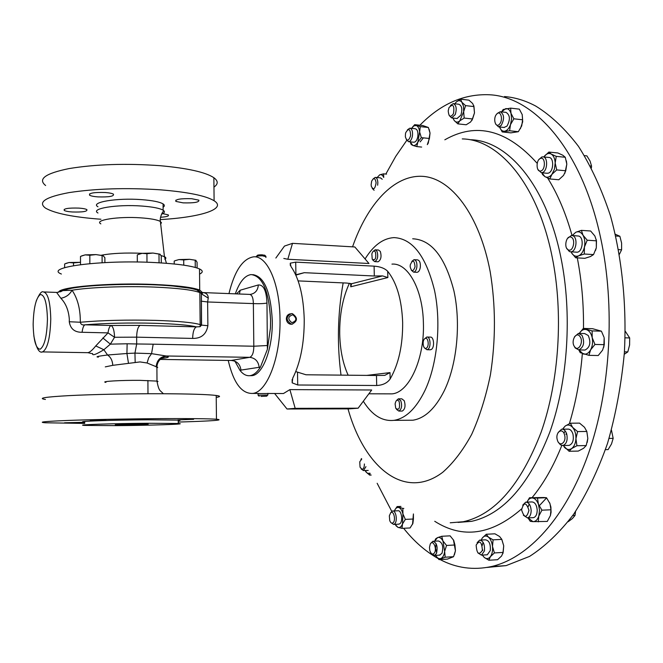 <?xml version="1.0" encoding="UTF-8"?>
<svg xmlns="http://www.w3.org/2000/svg" width="663" height="663" viewBox="0 0 663 663"><rect width="100%" height="100%" fill="white"/><g stroke="black" fill="none" stroke-linecap="round" stroke-linejoin="round"><path stroke-width="0.99" d="M236.492 293.891L240.205 290.212L258.33 284.957C263.559 284.667 266.443 290.701 266.974 303.057L267.396 349.335L270.421 328.135L270.579 320.362C269.103 291.264 262.606 275.999 251.086 274.581C244.78 275.493 239.525 281.916 235.315 293.842M193.629 419.306L177.817 419.886L193.629 419.306M105.939 419.828L90.292 420.417L105.939 419.828M84.74 422.273L64.518 422.787L84.74 422.613M137.249 424.071L115.254 424.826L126.36 424.9L148.172 424.146L137.249 424.071M105.268 192.51C109.378 192.834 112.105 193.389 113.448 194.176C114.268 196.306 109.072 197.209 97.867 196.886C93.732 196.571 90.972 196.016 89.588 195.212C88.734 193.082 93.964 192.187 105.268 192.51M191.665 198.709L198.859 200.168C199.439 202.248 194.193 203.143 183.112 202.861L175.836 201.395C175.214 199.314 180.493 198.419 191.665 198.709M162.783 213.643L168.245 214.87C169.363 216.047 166.794 216.842 160.521 217.257M78.889 208.099C82.958 208.389 85.626 208.903 86.894 209.641C87.557 211.489 82.701 212.268 72.317 211.978C68.223 211.696 65.521 211.174 64.228 210.436C63.532 208.588 68.422 207.809 78.889 208.099M213.958 187.115C218.293 184.074 218.26 180.941 213.859 177.701C205.53 172.189 187.554 168.178 159.932 165.684C126.003 163.239 95.721 164.209 69.101 168.576C45.357 173.408 37.534 179.051 45.623 185.516M160.197 219.594C200.483 217.365 227.26 208.953 214.108 200.756C205.77 195.709 187.77 192.055 160.106 189.8C126.119 187.621 95.787 188.549 69.118 192.593C45.333 197.06 37.493 202.248 45.598 208.174C55.012 213.511 73.46 217.199 100.95 219.246M163.098 207.237C164.78 206.152 164.772 205.041 163.081 203.914C159.675 201.9 152.531 200.475 141.633 199.646C116.837 197.698 89.687 202.298 97.967 206.773M161.54 214.215C164.291 213.113 165.054 211.945 163.819 210.718L163.123 210.196C159.725 208.232 152.573 206.848 141.667 206.036C116.862 204.154 89.704 208.646 97.983 213.005M61.394 274.026C43.493 267.288 101.406 259.639 154.893 262.565C177.709 263.791 192.577 265.921 199.513 268.938C203.11 270.686 203.127 272.41 199.563 274.101M202.414 292.565L199.712 290.054C192.776 287.394 177.883 285.538 155.043 284.502C110.597 282.471 58.037 286.946 58.717 292.292M256.1 256.722C256.133 256.117 258.238 255.819 262.424 255.819L265.896 256.664M256.523 256.274L257.252 255.504C257.277 255.04 258.885 254.807 262.076 254.816L264.86 255.346M258.089 395.073L258.064 393.59L267.86 393.499M267.744 395.049L258.073 395.181L259.183 396.283M260.94 396.408L266.725 396.142L260.94 396.408M424.585 338.868L426.773 337.036C430.544 336.332 431.34 347.851 427.627 349.492L426.906 349.716L424.386 347.777M429.989 349.782L431.132 349.567C434.862 347.926 434.058 336.423 430.27 337.119L427.179 337.044M425.033 338.536C428.232 336.506 429.583 346.658 426.301 348.174C423.093 350.139 421.784 340.078 425.033 338.536M411.831 261.371L413.994 259.689C416.223 260.194 417.176 262.664 416.861 267.123C416.306 270.173 415.229 271.847 413.621 272.137L411.333 270.222M416.745 272.294L417.077 272.311C418.684 272.021 419.77 270.347 420.317 267.297C420.64 262.855 419.679 260.377 417.45 259.871L414.309 259.705M410.256 264.91C412.726 259.341 414.334 259.971 415.063 266.808C413.173 271.963 411.541 271.929 410.165 266.692L410.256 264.91M396.441 400.543L398.372 398.819L400.8 400.701C402.3 405.831 401.645 409.286 398.844 411.077L396.482 409.353M401.844 411.068L402.259 411.068C405.076 409.278 405.731 405.822 404.223 400.701L401.786 398.819L398.778 398.819M399.201 401.604C400.195 408.358 399.043 410.579 395.728 408.275L395.107 403.891C396.002 399.897 397.369 399.134 399.201 401.604M373.252 251.302L375.15 249.818L376.99 251.236C378.407 256.374 377.653 259.838 374.736 261.628L372.871 260.186M377.794 261.794L378.051 261.802C380.985 260.02 381.739 256.564 380.322 251.426L378.474 250.009L375.407 249.835M372.216 259.192L371.852 253.871C372.879 250.838 374.081 250.258 375.457 252.131C376.385 258.404 375.299 260.758 372.216 259.192M412.693 238.779C431.48 239.674 445.229 257.087 453.948 291.032C461.05 323.478 457.006 364.401 444.301 390.648C435.367 408.466 424.884 418.328 412.858 420.218L406.576 420.259M365.081 258.951C373.451 245.401 383.081 238.29 393.971 237.611C412.419 238.481 425.919 256.001 434.472 290.187C441.434 322.873 437.423 364.12 424.925 390.557C416.124 408.516 405.822 418.444 394.004 420.342C382.228 421.56 372.001 415.187 363.316 401.231M249.769 375.681L251.99 375.664C262.863 374.835 272.932 348.357 272.278 320.42C270.711 291.654 264.222 276.396 252.81 274.631M251.99 375.664L250.075 375.648C253.73 375.076 257.186 372.225 260.426 367.103L267.396 349.335M250.075 375.648C246.404 376.112 243.014 374.322 239.907 370.269L234.926 361.194M147.716 423.267L178.272 423.5C189.651 424.088 151.007 425.389 116.763 425.629L84.74 425.414C72.773 424.867 111.873 423.5 147.716 423.267M84.74 422.058C72.764 421.428 111.856 419.977 147.692 419.795L178.239 420.11C180.667 420.284 180.667 420.483 178.248 420.723M84.74 423.417L45.415 422.779C37.178 422.14 45.134 421.345 69.283 420.392C93.135 419.522 130.462 418.801 161.722 418.626C189.809 418.494 208.058 418.684 216.461 419.215C225.105 420.085 212.367 421.038 178.256 422.066M45.432 399.457C37.211 398.231 45.159 396.946 69.267 395.612C93.077 394.402 130.338 393.631 161.548 393.731C189.585 393.863 207.809 394.435 216.213 395.463C220.646 396.068 220.655 396.723 216.229 397.41M208.24 298.11L201.635 293.949C203.035 293.187 202.803 292.706 200.955 292.507C205.787 292.358 208.215 294.223 208.24 298.11L207.627 301.972L207.875 325.707C206.367 334.301 201.295 338.544 192.651 338.42C192.825 331.948 194.077 328.102 196.43 326.876L200.044 326.71L201.378 325.052L201.386 293.344L199.845 292.582C192.892 289.963 177.982 288.14 155.092 287.12C125.68 285.886 89.737 287.253 72.043 290.228L62.836 290.593L60.399 291.844L62.844 290.585M60.855 298.267C65.886 297.347 69.615 294.662 72.043 290.228C77.687 298.615 80.447 309.281 80.306 322.243C80.82 324.489 82.378 325.342 84.988 324.804C83.637 325.45 82.668 327.936 82.079 332.279C74.654 332.37 70.386 328.856 69.267 321.737L69.342 319.591C68.72 310.566 65.894 303.455 60.855 298.267L56.62 292.416L44.148 291.96M87.01 352.666L87.881 352.675C89.828 352.318 92.447 350.072 95.745 345.937L108.019 332.892L114.55 337.268L110.373 344.147L103.867 349.724C95.779 354.664 92.016 355.923 92.588 353.495M156.907 367.982L157.711 367.335L147.095 362.993L140.017 361.923L112.776 365.33L105.284 366.879M574.523 336.763L578.443 333.381L582.006 335.321C584.907 342.332 583.838 347.197 578.807 349.923L575.169 347.934L574.299 346.335M584.252 350.039L585.023 350.056C590.07 347.337 591.139 342.481 588.238 335.495L584.65 333.555L579.18 333.406M579.992 336.547C584.103 341.859 578.302 352.476 574.514 346.658C570.47 341.395 576.147 330.812 579.992 336.547M430.685 543.461L432.84 541.273C436.892 542.798 438.052 546.934 436.337 553.688L434.414 555.437L431.389 553.53M436.088 543.602L435.541 548.243L436.726 552.785M439.42 555.138L441.948 553.365C443.671 546.619 442.494 542.491 438.425 540.975L432.84 541.273M434.588 552.693C432.79 555.072 431.19 554.359 429.806 550.555L429.467 547.472L430.221 544.166C432.641 539.06 437.257 547.994 434.588 552.693M450.459 105.442L453.268 103.61C456.293 105.044 456.964 108.682 455.257 114.525L451.636 117.915L449.174 115.495M457.031 118.511L460.868 115.155C462.583 109.32 461.912 105.69 458.871 104.257L453.459 103.635M448.975 107.638C453.102 103.337 454.611 105.342 453.492 113.646C450.542 117.815 448.785 116.895 448.221 110.887L448.975 107.638M558.13 432.525L561.611 429.201C563.906 429.06 565.614 430.685 566.741 434.083C567.851 440.133 566.592 443.945 562.962 445.503L560.459 444.856L558.42 442.296M568.249 445.412L569.127 445.395C572.774 443.837 574.034 440.041 572.923 434C571.788 430.61 570.072 428.994 567.768 429.135L561.611 429.201M564.52 434.754C566.931 442.42 559.357 447.832 557.343 439.967C554.964 432.409 562.439 426.881 564.52 434.754M497.267 113.423L500.233 111.716C504.294 114.367 504.609 118.95 501.17 125.464L498.485 126.857L495.601 124.014M504.046 127.462L507.004 126.103C510.452 119.605 510.145 115.039 506.06 112.387L500.474 111.74M496.604 114.218C500.482 109.403 503.615 119.788 499.554 124.097C495.659 128.837 492.601 118.52 496.604 114.218M390.532 512.905L392.455 511.016C396.084 509.963 397.883 521.748 394.427 524.035L393.615 524.416L391.029 522.717M398.529 524.184L399.814 523.778C403.286 521.508 401.48 509.739 397.833 510.792L392.919 510.991M392.993 522.825C391.709 523.604 390.623 522.85 389.736 520.579L389.33 515.831L390.739 512.714C393.756 510.021 396.142 520.67 392.993 522.825M407.447 129.799L409.85 128.183C412.054 128.862 412.9 131.506 412.394 136.122C411.64 139.636 410.356 141.492 408.541 141.691L406.361 139.611M413.737 142.213L413.927 142.23C415.751 142.031 417.035 140.175 417.798 136.669C418.303 132.07 417.45 129.426 415.237 128.746L410.032 128.199M405.466 133.885L405.764 132.625C408.756 127.785 410.372 128.829 410.596 135.766C408.657 141.219 406.908 141.559 405.358 136.802L405.466 133.885M477.12 542.707L479.606 540.138C483.302 540.751 484.91 544.348 484.421 550.928L481.471 555.13L477.89 552.901M483.02 542.143L482.216 545.541M482.523 549.503L482.78 550.456M486.567 554.823L487.297 554.782L490.264 550.588C490.744 544.025 489.137 540.436 485.415 539.823L479.606 540.138M482.391 550.34C478.877 555.569 476.796 553.812 476.15 545.077C479.639 539.815 481.719 541.572 482.391 550.34M567.42 238.514L571.456 235.423L572.708 235.663C578.169 237.445 576.354 252.089 570.719 251.816L569.384 251.559L566.658 248.211M576.313 252.155L576.876 252.197C582.545 252.47 584.36 237.86 578.874 236.078L571.987 235.464M571.05 237.155C576.048 238.887 573.222 252.33 568.39 249.901C563.459 248.119 566.219 234.843 571.05 237.155M365.935 466.669L363.448 470.564L361.178 468.981M360.921 459.442L361.484 458.564M364.385 463.959C364.36 467.216 363.581 469.006 362.056 469.338L360.05 467.191L359.752 461.829L361.741 459.053M373.103 178.902L375.2 177.402C376.775 177.667 377.653 179.416 377.844 182.656L377.653 185.217M382.219 179.242L380.421 177.85L375.399 177.419M371.131 184.704L371.661 181.173C373.775 177.386 375.258 177.924 376.103 182.797C375.051 189.228 373.443 190.38 371.297 186.278L371.131 184.704M539.027 159.46L541.754 157.015L542.798 156.849C548.21 156.601 547.721 171.261 542.276 172.595L541.306 172.736L537.859 169.446M546.95 173.258L548.301 173.151C553.771 171.816 554.26 157.197 548.823 157.446L543.146 156.882M540.511 158.432C545.359 156.46 545.806 169.645 540.933 170.921C536.11 172.786 535.679 159.775 540.511 158.432M522.709 505.173L525.66 502.181C528.767 502.231 530.607 504.941 531.162 510.311C531.113 514.563 529.886 517.107 527.508 517.927L523.364 515.242M532.696 517.687L533.533 517.654C535.928 516.825 537.146 514.289 537.204 510.046C536.64 504.692 534.792 501.99 531.668 501.941L525.66 502.181M528.95 510.311C526.737 518.342 524.284 518.201 521.59 509.905C523.77 501.883 526.223 502.015 528.95 510.311M419.894 125.224C440.779 103.834 464.001 93.682 489.551 94.768C534.395 96.831 581.733 149.763 600.479 237.18C615.604 306.331 610.689 390.598 588.122 454.52C565.423 518.466 527.914 558.263 491.341 566.575C473.341 570.412 456.26 568.075 440.091 559.564M437.779 558.321C425.256 551.218 413.869 541.199 403.618 528.278M391.742 511.322L377.148 483.286M486.965 567.445L506.101 565.622L529.522 556.423C545.019 546.478 559.713 532.447 573.603 514.331C586.738 493.968 598.059 470.291 607.557 443.29C615.745 414.765 621.347 384.648 624.355 352.931C626.883 304.997 621.985 257.468 610.449 215.765C601.673 189.245 591.015 166.106 578.476 146.357C565.141 128.862 550.912 115.437 535.787 106.088C525.428 100.569 514.994 97.386 504.502 96.558M423.375 137.863L420.16 141.874M279.579 393.515L283.474 393.524L289.88 389.612L371.686 389.993L358.136 408.201L295.184 408.342L287.021 409.005L349.384 408.856L358.136 408.201M387.814 393.855L391.966 393.872C409.005 392.711 424.685 358.923 423.4 323.03C422.845 289.308 407.82 262.623 391.949 264.123M390.151 378.963C398.67 364.12 402.847 345.257 402.656 322.392C401.753 299.701 396.764 282.67 387.698 271.291C384.747 268.316 380.214 266.601 374.098 266.153L295.706 262.134L290.27 263.186L290.958 266.493C299.079 278.228 303.497 295.864 304.234 319.4C304.309 343.127 300.488 362.694 292.756 378.109L292.184 382.849L297.72 384.996L376.7 385.501C382.824 385.186 387.308 383.007 390.151 378.963L390.001 372.614L384.789 375.357L376.476 375.49L376.7 385.501M290.237 313.806C287.775 314.361 286.474 316.044 286.341 318.862C286.565 321.712 287.933 323.494 290.435 324.207L292.524 324.091M228.959 293.593C234.528 271.018 242.675 258.777 253.399 256.863C266.957 255.106 279.711 283.084 280.001 318.663C280.913 356.545 267.255 392.214 252.694 393.424C241.622 393.839 233.467 382.841 228.221 360.432M349.418 283.258C342.738 297.728 339.506 314.643 339.713 334.011C340.102 349.948 342.912 363.68 348.158 375.2M291.198 324.041L292.126 324.116C297.77 321.083 297.861 317.602 292.4 313.674L291.413 313.599C285.803 316.657 285.728 320.138 291.198 324.041M291.877 322.699C296.833 320.933 297.132 318.29 292.789 314.776C287.825 316.533 287.518 319.176 291.877 322.699M283.805 258.454L287.817 259.266L368.976 263.501L354.829 246.968L292.507 243.346L284.477 246.072L275.849 258.04M625.292 331.293L629.676 337.948L629.61 344.951L627.811 351.904L624.297 354.249M624.43 351.838L627.811 351.904M625.126 337.823L629.676 337.948M611.452 430.138L613.167 438.359L611.501 443.97L608.128 449.589L605.468 449.638M609.065 438.425L613.167 438.359M615.347 234.246L619.88 236.285L621.604 243.089L621.604 249.802L619.433 254.252M618.587 249.611L621.604 249.802M615.753 235.995L619.88 236.285M584.493 155.631L586.879 155.871L590.053 161.043L591.553 166.065L591.413 167.913M590.377 165.957L591.553 166.065M575.542 511.505L575.003 515.449L572.368 518.582L568.133 521.748M572.741 515.549L575.003 515.449M385.841 174.046L395.753 156.352L406.742 140.39M549.586 502.662L550.895 507.021L551.069 512.308L550.406 515.557L547.282 521.425L532.944 521.648C535.563 521.673 537.511 519.825 538.795 516.096L539.541 510.178L538.406 504.162C536.873 500.283 534.801 498.211 532.182 497.954C530.002 497.954 528.262 499.347 526.969 502.131L529.497 497.739L537.486 498.07L538.406 504.162L541.928 510.178L538.795 516.096L538.265 521.864M541.978 172.803L544.845 176.59C547.265 177.908 549.627 177.162 551.939 174.336L554.417 169.198L555.18 163.015L556.713 169.919L565.754 170.772L566.807 164.142L566.368 160.836M548.865 152.067L551.243 154.081L556.249 156.369L555.18 163.015C554.931 158.614 553.613 155.639 551.243 154.081C548.798 152.83 546.436 153.634 544.166 156.493L548.865 152.067L557.856 152.971L562.837 155.241L565.274 157.272L566.807 164.142L564.884 173.258M571.017 251.832L571.489 252.76C573.412 255.868 575.791 256.896 578.625 255.827C581.434 254.451 583.374 251.517 584.426 247.042L584.294 254.02L593.526 254.584L596.319 247.796L596.327 239.815M581.418 230.359L582.984 235.174L587.219 240.213L584.426 247.042C585.288 242.476 584.807 238.523 582.984 235.174C581.012 232.083 578.608 231.105 575.782 232.257L581.418 230.359L590.634 231.006L594.86 235.987L596.476 240.826L596.319 247.796L595.523 250.473M501.659 539.027L503.723 545.815L502.894 553.597M429.127 129.31L430.038 133.089L428.273 143.059L427.552 144.269M395.082 524.342L397.974 527.392C399.855 527.93 401.364 526.77 402.507 523.927L402.93 513.949L405.333 519.386L413.422 519.021L413.414 513.949L412.543 524.267M513.866 118.801L510.477 124.661L509.615 130.76L502.214 131.929L499.546 126.973C500.681 130.039 502.388 131.448 504.651 131.216C507.079 130.686 509.018 128.498 510.477 124.661L511.604 118.834L510.982 113.307L513.866 118.801L522.61 119.788L522.212 114.6L522.693 121.801L520.38 128.721M587.211 442.436L587.824 438.5L586.183 445.569L576.934 445.735L571.672 448.536C574.199 446.58 575.617 443.29 575.932 438.682C576.039 434.025 574.937 430.262 572.633 427.395C570.221 424.792 567.727 424.353 565.158 426.069L562.638 429.185M586.788 431.323L587.824 438.5L586.83 431.472L577.581 431.58L575.932 438.682L576.934 445.735M473.788 105.599L474.476 112.925L471.899 120.451M453.434 539.848L455.448 550.779L454.42 554.757M603.827 347.13L604.175 337.939L604.291 344.669L594.96 344.453L590.6 349.89C592.498 346.21 593.029 342.125 592.192 337.624C591.156 333.249 589.216 330.58 586.357 329.61C583.622 328.989 581.26 330.249 579.288 333.406L583.324 328.417L592.109 330.895L592.192 337.624L594.96 344.453M604.018 337.268L601.407 331.168L592.109 330.895M529.19 503.955L528.196 506.689M527.988 517.911L532.944 521.648L530.251 521.317L527.972 517.911M537.486 498.07L546.494 497.722L543.735 497.515L529.497 497.739M546.494 497.722L550.008 503.689L550.97 509.789L541.928 510.178M550.97 509.789L550.406 515.557M544.166 156.493L543.842 156.949M556.713 169.919L551.939 174.336L549.784 178.952L544.845 176.59L542.508 174.485L541.928 172.794M565.754 170.772L563.542 175.397L558.785 179.764L549.784 178.952M565.274 157.272L556.249 156.369M374.123 190.273L372.274 188.449M383.703 177.435C382.675 175.148 381.358 174.27 379.733 174.817L377.098 177.568M386.562 174.112L383.562 173.847L379.733 174.817M383.562 173.847L383.728 177.402M365.081 470.531L367.476 473.399L369.937 473.167M370.095 473.39L369.631 475.098L365.669 471.633M371.197 475.056L369.631 475.098M575.782 232.257L572.302 235.481M584.294 254.02L578.625 255.827L575.65 257.783L571.489 252.76M593.526 254.584L590.468 256.54L584.832 258.321L575.65 257.783M596.476 240.826L587.219 240.213M482.341 555.072L484.247 557.442C486.485 559.191 488.532 558.934 490.388 556.671C492.145 554.16 492.849 550.754 492.493 546.453C491.971 542.185 490.612 539.069 488.407 537.105C486.153 535.422 484.114 535.721 482.299 538.016L481.189 540.047M482.299 538.016L486.261 534.262L488.407 537.105L493.081 539.848L492.493 546.453L494.416 552.934L490.388 556.671L488.888 560.243L484.247 557.442L482.44 555.246M493.081 539.848L501.808 539.375L499.595 536.516L494.938 533.806L486.261 534.262M501.808 539.375L503.723 545.815L503.151 552.412L494.416 552.934M503.151 552.412L501.601 555.992L497.59 559.705L488.888 560.243M410.124 141.849L412.825 145.421C414.665 145.984 416.356 144.849 417.889 142.023L419.638 132.012C419.223 128.456 418.104 126.293 416.298 125.522L413.869 125.862L411.615 128.365M421.337 137.655L429.433 138.476L430.038 133.089L428.348 127.478L420.267 126.625L419.638 132.012L421.337 137.655L417.889 142.023L416.77 146.589L412.825 145.421L411.217 144.493L410.579 143.017M420.267 126.625L414.665 124.669L412.154 127.536M429.433 138.476L427.303 144.625M421.643 147.07L416.77 146.589M428.348 127.478L422.704 125.522L414.665 124.669M394.8 509.996L397.112 506.573L402.855 508.446L402.93 513.949C402.06 510.427 400.684 508.289 398.819 507.551C396.98 507.079 395.504 508.206 394.386 510.933M405.333 519.386L402.507 523.927L402.01 528.353L397.974 527.392L395.819 525.593M400.941 506.424L397.112 506.573M403.825 508.405L402.855 508.446M413.422 519.021L412.892 523.447L410.074 527.963L402.01 528.353M510.982 113.307C509.839 109.909 508.065 108.359 505.645 108.666L501.551 111.865L503.209 109.494L510.618 108.127L510.982 113.307M522.61 119.788L521.715 125.895L518.333 131.705L509.615 130.76M518.333 131.705L510.891 132.857L502.214 131.929M522.212 114.6L519.336 109.146L510.618 108.127M565.149 430.884L563.964 433.304M564.205 447.053C566.575 449.696 569.061 450.194 571.672 448.536L569.086 451.271L563.127 445.503M562.506 429.193L565.158 426.069L570.362 423.209L572.633 427.395L577.581 431.58M586.183 445.569L583.531 448.321L578.277 451.089L569.086 451.271M586.83 431.472L584.493 427.27L579.561 423.127L570.362 423.209M453.011 118.064L454.196 120.475C455.837 122.489 457.702 122.605 459.79 120.84L463.669 111.699L463.512 106.279L461.879 102.243C460.213 100.27 458.34 100.188 456.268 102.011L454.835 103.793M464.175 118.055L472.57 118.984L474.476 112.925L473.979 106.594L465.575 105.616L463.669 111.699L464.175 118.055L459.79 120.84L457.843 123.865L454.196 120.475L453.227 118.677M465.575 105.616L461.879 102.243L460.611 99.177L456.268 102.011M472.57 118.984L470.564 122.017L466.197 124.768L457.843 123.865M473.979 106.594L472.669 103.511L468.981 100.163L460.611 99.177M435.624 555.362C437.19 558.089 438.947 559.133 440.895 558.495C442.876 557.566 444.127 555.196 444.649 551.401L442.934 540.917C441.318 538.016 439.503 536.922 437.497 537.627L434.63 541.174M434.986 540.353L435.666 538.845L437.497 537.627L441.74 536.276L442.934 540.917L446.539 545.45L444.649 551.401L445.171 557.202L439.039 559.63L435.923 555.867M446.539 545.45L454.942 544.986L453.707 540.337L450.102 535.845L441.74 536.276M454.942 544.986L455.448 550.779L453.567 556.705L445.171 557.202M453.567 556.705L447.384 559.124L439.039 559.63M578.898 349.923L583.225 353.967C586.1 354.697 588.562 353.338 590.6 349.89L588.943 355.351L580.208 352.65L578.816 349.923L585.023 350.056M604.291 344.669L602.576 350.147L598.233 355.525L588.943 355.351M601.407 331.168L592.573 328.699L583.324 328.417M260.426 367.103L239.907 370.269M240.205 290.212L239.418 293.999M258.33 284.957C257.849 290.485 255.081 293.643 250.034 294.438M231.08 360.473L249.686 357.332C252.388 356.271 253.763 352.575 253.813 346.227L253.365 303.596C253.241 297.745 251.932 294.679 249.437 294.389L202.29 292.557M240.976 370.286C240.221 364.385 237.081 361.111 231.553 360.473L160.032 359.404M259.2 367.484C258.437 361.393 255.263 358.012 249.686 357.332L166.106 355.981C170.333 356.835 168.659 357.664 161.084 358.476M267.446 345.514L253.813 346.227L153.178 344.188L151.554 353.652L166.106 355.981C160.032 356.843 156.717 360.498 156.161 366.954M266.974 303.057C263.75 303.671 259.216 303.845 253.365 303.596L207.627 301.972L201.146 301.168M98.414 357.125C94.933 356.901 97.975 356.197 107.547 355.003L126.923 353.503L127.139 343.774L136.686 343.973L136.644 337.16L114.55 337.268C114.326 330.663 113.166 326.735 111.061 325.492L140.133 325.384L196.43 326.876C188.988 325.102 174.991 323.9 154.438 323.271C128.904 322.666 105.757 323.179 84.988 324.804L111.061 325.492C109.635 326.13 108.624 328.591 108.019 332.892L82.079 332.279M128.465 363.15L126.923 353.503L134.945 353.106L136.686 343.973L153.178 344.188M135.177 362.205L134.945 353.106L151.554 353.652L148.686 357.722L147.095 362.993M112.776 365.33C112.47 360.573 110.729 357.133 107.547 355.003L103.867 349.724L95.745 345.937M207.875 325.707L201.56 325.119L200.044 326.71L200.151 324.597L201.56 325.119L201.386 293.344M64.319 290.154C73.883 286.408 108.898 283.781 142.62 284.452C176.391 285.09 200.98 288.778 200.011 292.54M102.84 337.956L110.373 344.147L127.139 343.774M64.046 290.154C76.56 285.057 134.746 282.637 171.46 285.819L191.814 288.471L197.035 289.955L199.845 292.582L200.151 324.597C193.198 322.525 178.248 321.116 155.316 320.378C127.172 319.699 102.16 320.32 80.306 322.243L69.267 321.737M298.135 280.897L346.757 283.06L351.581 283.739L350.76 286.789L387.847 277.557L382.559 275.899L374.313 276.007L304.284 272.684L295.715 274.814M295.756 371.595L306.016 374.777L376.476 375.49M295.855 275.112L304.284 272.684M287.817 259.266L292.507 243.346M274.623 393.499L287.021 409.005M289.88 389.612L295.184 408.342M174.767 260.816L178.935 259.581L175.082 260.675M183.759 265.159L183.709 259.954L178.935 259.581L189.461 259.299L195.684 260.261L197.06 262.216L197.11 268.001M195.95 260.319L189.461 259.299L183.709 259.954M174.22 263.982L174.203 261.089M195.27 267.446L195.204 260.526M64.924 263.857L69.06 262.515L73.527 262.896L80.505 262.316L69.06 262.515L65.844 263.426M64.626 267.653L64.626 264.007M73.535 265.664L73.527 262.896M159.965 254.169L152.971 253.051L142.089 253.341L146.937 253.714L152.971 253.051L160.123 254.277L161.25 256.142L161.3 262.929M138.335 254.426L142.089 253.341L137.771 254.675M159.054 262.788L158.996 254.335M137.316 262.034L137.282 254.915M146.987 262.25L146.937 253.714M103.395 255.752L95.969 254.592L85.146 254.882L81.731 255.86M80.795 256.299L85.146 254.882L89.828 255.255L95.969 254.592L102.956 255.611L104.87 257.658L104.887 262.589M89.845 263.625L89.828 255.255M102.11 262.739L102.085 255.868M80.505 264.628L80.488 256.448M160.521 224.135L161.465 222.76L160.189 221.376C157.015 219.702 150.526 218.525 140.73 217.845C118.321 216.246 93.665 220.091 100.851 223.87M164.847 259.283C166.33 258.413 166.189 257.542 164.449 256.672L160.976 255.528M142.305 253.316C125.572 252.628 111.989 253.249 101.547 255.189M105.914 382.385C99.45 381.449 120.741 380.156 140.117 380.355L156.99 381.101L157.993 381.465L157.015 381.847M33.15 324.364C33.531 340.392 35.86 348.68 40.128 349.227C44.487 346.227 46.924 336.24 47.438 319.251C46.949 302.659 44.537 294.438 40.194 294.587C35.943 298.143 33.589 308.071 33.15 324.364M36.183 301.06C39.266 293.9 41.645 290.858 43.319 291.927C47.844 292.665 50.322 301.715 50.769 319.077C50.206 338.047 47.471 348.995 42.573 351.912L41.885 351.945M470.357 139.736C507.51 140.307 546.179 184.844 560.79 257.012C572.409 313.16 568.067 380.86 549.809 432.177C529.364 484.595 503.275 514.322 471.534 521.35L458.092 522.411M444.832 139.802C476.249 121.893 507.038 129.741 537.196 163.347M547.655 178.04C557.649 194.019 565.779 213.163 572.028 235.464M462.26 138.907C499.148 139.437 537.569 184.082 552.072 256.498C563.608 312.837 559.265 380.786 541.107 432.276C520.778 484.885 494.847 514.703 463.313 521.731L450.218 522.8M352.55 246.835C367.426 204.063 394.013 174.676 422.613 176.341C451.08 178.049 479.382 214.539 490.172 271.648C495.75 305.477 495.833 339.854 490.429 374.777C485.88 396.847 479.622 416.729 471.666 434.406C462.94 450.368 453.301 462.998 442.751 472.271C404.645 501.079 364.377 467.564 348.009 408.856M539.152 505.886L546.171 498.336M341.022 375.134C336.945 344.329 337.658 313.582 343.152 282.902M577.291 257.874C581.675 280.457 583.747 303.969 583.498 328.425M582.338 353.677C580.299 378.432 575.981 401.761 569.393 423.657M566.384 433.038L565.945 434.323M561.818 445.47C553.439 466.387 543.519 483.783 532.066 497.64M521.599 508.911C491.606 535 462.65 539.127 434.746 521.292M192.651 338.42L136.644 337.16C136.818 330.564 137.979 326.635 140.133 325.384M62.836 290.593L57.117 292.458M351.581 283.739L382.559 275.899M366.805 375.391L390.001 372.614M387.698 271.291L387.847 277.557M350.694 283.457L350.76 286.789M295.706 262.134L295.913 274.764M374.098 266.153L374.313 276.007M297.505 372.167L297.72 384.996M166.463 263.286L164.449 256.672L160.189 219.66C161.034 212.98 164.01 210.544 163.819 210.718M265.913 257.517L265.896 256.291M264.636 255.131L265.764 256.233M267.86 393.316L267.885 394.916M266.725 396.142L267.86 394.916M398.844 411.077L402.259 411.068M412.858 420.218L394.004 420.342M178.272 423.5L178.239 420.11M216.461 419.215L216.213 395.463M33.805 335.718C36.167 348.017 39.092 353.42 42.573 351.912L87.881 352.675L91.66 353.536M163.413 393.739L160.529 391.013C159.112 390.018 157.935 386.711 156.99 381.101L156.899 367.087C157.421 357.407 167.333 355.459 167.341 356.595C169.123 357.249 166.604 357.921 159.8 358.584M434.414 555.437L440.008 555.105M562.962 445.503L569.127 445.395M393.615 524.416L399.002 524.16M481.471 555.13L487.297 554.782M570.719 251.816L576.876 252.197M527.508 517.927L533.533 517.654M463.313 521.731L471.534 521.35L458.224 522.403M491.341 566.575L506.101 565.622M391.966 393.872L368.852 393.797M283.474 393.524L267.951 393.474M258.976 393.449L252.694 393.424M291.364 324.282L292.126 324.116M541.306 172.736L547.323 173.292M363.448 470.564L368.205 470.44M408.541 141.691L413.927 142.23M498.485 126.857L504.303 127.495M451.636 117.915L457.238 118.536M234.395 360.987L231.503 360.481L160.023 359.412M290.27 263.186L290.303 265.449M292.126 379.526L292.184 382.849M374.736 261.628L378.051 261.802M413.621 272.137L417.077 272.311M426.906 349.716L430.411 349.791M199.513 268.938L199.712 290.054M163.081 203.914L163.123 210.196M213.859 177.701L214.108 200.756M64.228 210.436L64.228 209.326M175.836 201.395L175.819 200.176M89.588 195.212L89.588 193.886M147.907 380.496L147.982 393.739"/></g></svg>
